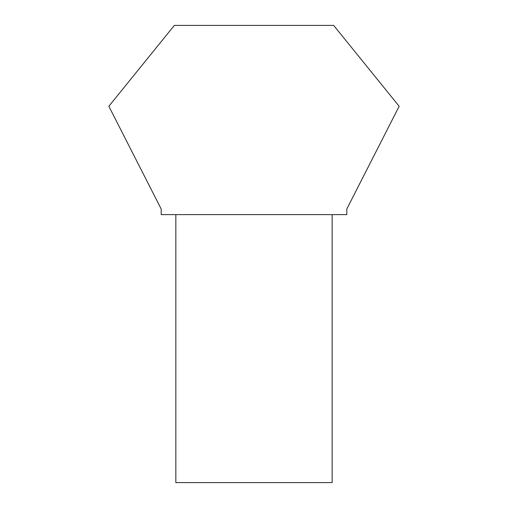 <?xml version="1.0" encoding="UTF-8"?>
<svg xmlns="http://www.w3.org/2000/svg" width="508" height="508" viewBox="0 0 508 508"><rect width="100%" height="100%" fill="white"/><g stroke="black" fill="none" stroke-linecap="round" stroke-linejoin="round"><path stroke-width="0.76" d="M346.793 209.042L399.155 106.274L333.661 25.4L174.339 25.4L108.845 106.274L161.207 209.042L161.207 214.624L346.793 214.624L346.793 209.042M332.162 214.624L332.162 482.6L175.838 482.6L175.838 214.624M347.37 207.899L398.57 107.417M109.43 107.417L160.63 207.899"/></g></svg>
